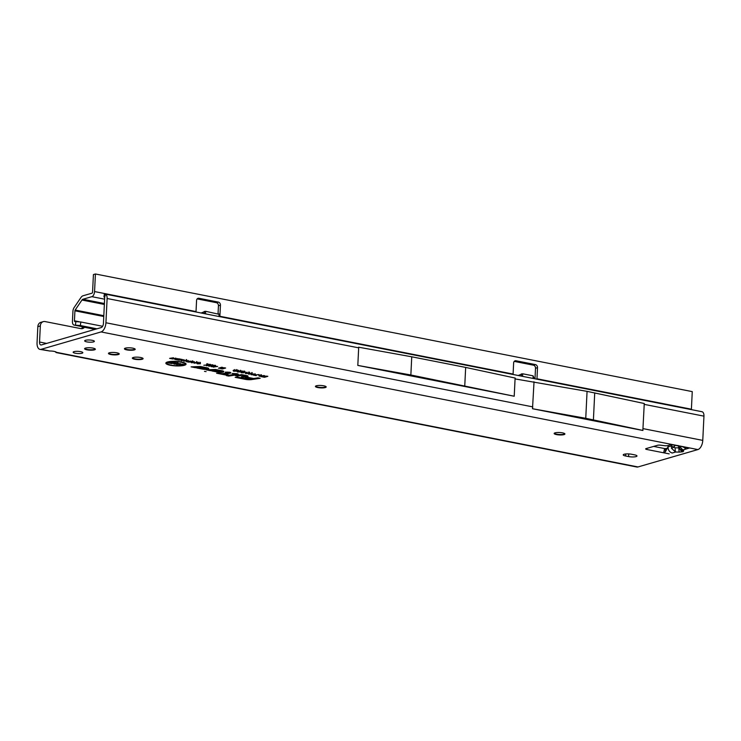 <?xml version="1.0" encoding="UTF-8"?>
<svg xmlns="http://www.w3.org/2000/svg" width="741" height="741" viewBox="0 0 741 741"><rect width="100%" height="100%" fill="white"/><g stroke="black" fill="none" stroke-linecap="round" stroke-linejoin="round"><path stroke-width="1.11" d="M671.494 444.822L671.457 448.277L675.597 452.038L679.34 452.093A4.668 0.713 -89.2 0 1 678.849 447.879L675.107 447.833A4.668 0.713 90.8 0 0 675.597 452.038L672.217 453.02C669.512 452.177 668.104 450.13 667.993 446.897L671.189 445.971A4.668 0.519 -164.8 0 0 674.347 447.064L674.838 445.267M679.636 448.435L678.552 446.953M564.846 433.772A5.391 1.213 2.8 0 1 564.79 433.828A5.391 1.213 2.8 0 1 564.04 434.18A5.391 1.213 2.8 0 1 558.575 434.439A5.391 1.213 2.8 0 1 554.305 433.318A5.391 1.213 2.8 0 1 554.249 433.253M326.114 386.719A5.391 1.213 2.8 0 1 326.049 386.774A5.391 1.213 2.8 0 1 325.299 387.126A5.391 1.213 2.8 0 1 319.843 387.386A5.391 1.213 2.8 0 1 315.573 386.265A5.391 1.213 2.8 0 1 315.518 386.2M135.121 349.076A5.391 1.213 2.8 0 1 135.066 349.131A5.391 1.213 2.8 0 1 134.316 349.483A5.391 1.213 2.8 0 1 128.851 349.743A5.391 1.213 2.8 0 1 124.581 348.622A5.391 1.213 2.8 0 1 124.525 348.557M119.153 353.707A5.391 1.213 2.8 0 1 119.088 353.772A5.391 1.213 2.8 0 1 118.338 354.115A5.391 1.213 2.8 0 1 112.882 354.383A5.391 1.213 2.8 0 1 108.612 353.253A5.391 1.213 2.8 0 1 108.556 353.188M95.274 349.002A5.391 1.213 2.8 0 1 95.219 349.067A5.391 1.213 2.8 0 1 94.468 349.409A5.391 1.213 2.8 0 1 89.003 349.678A5.391 1.213 2.8 0 1 84.733 348.548A5.391 1.213 2.8 0 1 84.687 348.483M143.022 358.412A5.391 1.213 2.8 0 1 142.967 358.477A5.391 1.213 2.8 0 1 142.216 358.82A5.391 1.213 2.8 0 1 136.752 359.089A5.391 1.213 2.8 0 1 132.482 357.959A5.391 1.213 2.8 0 1 132.435 357.894M206.109 371.611L204.479 371.371L206.109 371.611M172.366 362.349L171.421 362.219L172.366 362.349M183.407 365.109A8.966 2.019 -177.2 0 0 184.898 364.202A8.966 2.019 -177.2 0 0 178.868 361.867A8.966 2.019 -177.2 0 0 168.513 362.173A8.966 2.019 -177.2 0 0 167.012 363.322A8.966 2.019 -177.2 0 0 173.57 365.47A8.966 2.019 -177.2 0 0 183.407 365.109M184.898 364.202L185.176 363.34A9.207 2.066 -177.2 0 0 185.194 363.136M184.361 365.294A10.124 2.279 -177.2 0 0 186.056 363.988A10.124 2.279 -177.2 0 0 178.646 361.571A10.124 2.279 -177.2 0 0 167.549 361.978A10.124 2.279 -177.2 0 0 165.873 363.007A10.124 2.279 -177.2 0 0 172.672 365.637A10.124 2.279 -177.2 0 0 184.361 365.294M184.917 364.137A9.883 2.223 -177.2 0 0 185.769 363.544M229.571 373.029L227.422 372.075L228.765 372.955L222.411 373.909L218.123 373.26L226.264 374.863L223.022 374.029L229.571 373.029M230.34 373.177A2.871 0.648 -177.2 0 0 230.821 372.806A2.871 0.648 -177.2 0 0 229.553 372.241L225.338 372.112L228.247 372.723L222.328 373.64L216.594 373.214L226.348 375.131L228.358 374.835L224.56 374.085L229.849 373.288A2.871 0.648 -177.2 0 0 230.34 373.177M236.138 373.992L228.015 375.678L237.074 374.501L233.656 373.501L236.138 373.992M237.842 374.659A2.871 0.648 -177.2 0 0 238.324 374.288A2.871 0.648 -177.2 0 0 237.055 373.723L232.128 373.455L235.703 374.233L226.477 375.631L228.7 376.067L237.352 374.761A2.871 0.648 -177.2 0 0 237.842 374.659M245.827 375.9L246.169 376.298L243.465 376.937L246.762 376.419L246.234 375.789L241.723 374.9L236.861 375.631L241.779 375.103L245.827 375.9M247.54 376.567A2.871 0.648 -177.2 0 0 248.022 376.196A2.871 0.648 -177.2 0 0 246.753 375.631L241.649 374.631L235.323 375.585L237.546 376.02L241.853 375.372L245.308 376.048L241.316 376.761L243.539 377.197L247.049 376.669A2.871 0.648 -177.2 0 0 247.54 376.567M636.074 456.604A5.391 1.213 2.8 0 1 628.609 456.586L625.626 456.002A5.391 1.213 2.8 0 1 623.237 454.872A5.391 1.213 2.8 0 1 626.108 453.946A5.391 1.213 2.8 0 1 631.61 454.261L634.592 454.854A5.391 1.213 2.8 0 1 636.982 455.984A5.391 1.213 2.8 0 1 636.074 456.604M85.502 340.295A4.854 1.093 2.8 0 1 90.958 340.119A4.854 1.093 2.8 0 1 94.376 341.332A4.854 1.093 2.8 0 1 93.561 341.888A4.854 1.093 2.8 0 1 88.096 342.073A4.854 1.093 2.8 0 1 84.678 340.86A4.854 1.093 2.8 0 1 85.502 340.295M73.961 351.651A4.854 1.093 2.8 0 1 79.426 351.466A4.854 1.093 2.8 0 1 82.835 352.679A4.854 1.093 2.8 0 1 82.019 353.235A4.854 1.093 2.8 0 1 76.555 353.42A4.854 1.093 2.8 0 1 73.146 352.207A4.854 1.093 2.8 0 1 73.961 351.651M555.065 432.855A5.391 1.213 2.8 0 1 561.132 432.651A5.391 1.213 2.8 0 1 564.92 433.994A5.391 1.213 2.8 0 1 564.012 434.615A5.391 1.213 2.8 0 1 557.945 434.819A5.391 1.213 2.8 0 1 554.157 433.466A5.391 1.213 2.8 0 1 555.065 432.855M316.324 385.792A5.391 1.213 2.8 0 1 322.4 385.598A5.391 1.213 2.8 0 1 326.188 386.941A5.391 1.213 2.8 0 1 325.28 387.562A5.391 1.213 2.8 0 1 319.214 387.765A5.391 1.213 2.8 0 1 315.416 386.413A5.391 1.213 2.8 0 1 316.324 385.792M133.241 357.495A5.391 1.213 2.8 0 1 139.308 357.292A5.391 1.213 2.8 0 1 143.106 358.635A5.391 1.213 2.8 0 1 142.189 359.255A5.391 1.213 2.8 0 1 136.122 359.459A5.391 1.213 2.8 0 1 132.333 358.116A5.391 1.213 2.8 0 1 133.241 357.495M109.372 352.79A5.391 1.213 2.8 0 1 115.439 352.586A5.391 1.213 2.8 0 1 119.227 353.929A5.391 1.213 2.8 0 1 118.319 354.55A5.391 1.213 2.8 0 1 112.252 354.754A5.391 1.213 2.8 0 1 108.455 353.401A5.391 1.213 2.8 0 1 109.372 352.79M125.34 348.15A5.391 1.213 2.8 0 1 131.407 347.946A5.391 1.213 2.8 0 1 135.195 349.298A5.391 1.213 2.8 0 1 134.288 349.919A5.391 1.213 2.8 0 1 128.221 350.123A5.391 1.213 2.8 0 1 124.432 348.77A5.391 1.213 2.8 0 1 125.34 348.15M85.493 348.085A5.391 1.213 2.8 0 1 91.56 347.881A5.391 1.213 2.8 0 1 95.357 349.224A5.391 1.213 2.8 0 1 94.45 349.845A5.391 1.213 2.8 0 1 88.374 350.048A5.391 1.213 2.8 0 1 84.585 348.696A5.391 1.213 2.8 0 1 85.493 348.085M104.444 296.752L104.824 294.066A5.391 0.584 7.2 0 0 104.305 294.251L103.953 297.011L104.444 296.752A0.898 0.482 -78.8 0 1 104.703 297.465L103.425 323.484A3.594 1.917 101.2 0 1 101.258 327.559L41.366 344.945A3.594 1.917 101.2 0 1 40.848 344.973A3.594 1.917 101.2 0 1 39.542 342.027L40.329 325.929A5.391 4.4 -106.2 0 1 43.302 321.631A5.391 4.4 -106.2 0 1 45.062 321.566L80.88 328.624A5.391 4.4 73.8 0 0 82.64 328.55A5.391 4.4 73.8 0 0 84.511 327.281L84.77 327.179M669.216 453.89L663.667 452.797L664.603 448.564L653.655 446.406M679.34 452.093L683.026 451.751L683.721 450.815L679.145 446.119M683.721 450.815A4.668 4.409 133.5 0 1 680.729 449.667L679.812 448.796A4.668 4.409 133.5 0 0 682.804 449.954L686.185 448.972L683.174 446.916M104.694 297.206L105.5 294.196A5.391 2.871 101.2 0 1 107.112 298.503L105.926 322.761A8.086 4.307 101.2 0 1 101.045 331.931L41.153 349.317A8.086 4.307 101.2 0 1 39.977 349.382L49.758 351.012A5.391 1.213 2.8 0 1 56.427 352.327L54.76 351.53M56.01 352.54L636.815 467.015A8.086 4.307 -78.8 0 0 637.992 466.95L697.883 449.574A8.086 4.307 -78.8 0 0 702.764 440.395L703.95 416.146A5.391 2.871 -78.8 0 0 702.338 411.829L701.588 411.69M39.977 349.382A8.086 4.307 101.2 0 1 37.05 342.75L37.837 326.651A5.391 4.4 -106.2 0 1 40.811 322.354L43.302 321.631M81.325 328.68A5.391 4.4 73.8 0 0 82.019 328.004L84.511 327.281L95.061 329.365M702.764 440.395L642.947 428.604L644.272 403.512L587.067 391.359L515.069 378.91L514.217 396.24L410.857 374.992L411.746 356.801L358.607 347.205L358.57 347.816L358.607 347.205M664.603 448.564L665.372 448.574L665.418 451.741L663.667 452.797L646.837 449.481A2.695 0.602 2.8 0 1 645.643 448.916A2.695 0.602 2.8 0 1 646.096 448.601L657.517 445.285A2.695 0.602 2.8 0 1 660.629 445.193L664.631 445.693A2.695 0.602 -177.2 0 0 667.734 445.6L669.781 445.008A2.695 0.602 2.8 0 1 673.513 445.008L689.186 448.101L686.185 448.972L689.186 448.101M197.708 362.729L194.003 363.192L193.762 362.432L197.708 362.729M194.142 362.284L194.003 363.192L193.762 362.432M194.244 361.849L192.104 362.794L191.234 362.627L192.419 361.877L188.714 362.127L191.53 361.312L192.206 361.441L190.557 361.923L193.54 361.71L192.512 362.349L194.244 361.849M190.456 361.099L188.316 362.053L186.352 361.636L190.456 361.099M186.519 360.747L186.445 361.265M187.371 360.7L183.675 361.154L183.425 360.395L187.371 360.7M183.805 360.246L183.675 361.154L183.425 360.395M183.907 359.811L181.767 360.756L181.119 360.635L181.508 359.811L178.998 360.209L181.804 359.394L182.462 359.524L182.073 360.339L183.907 359.811M178.637 358.774L181.304 359.302L178.488 360.117L175.876 359.598L179.433 359.515L180.146 359.302L178.637 358.774M177.608 358.57L175.478 359.515L174.83 359.394L175.209 358.57L172.699 358.968L175.515 358.153L176.163 358.283L175.784 359.098L177.608 358.57M173.524 357.764L171.866 358.57L172.458 358.922L169.633 358.366L173.524 357.764M199.727 363.618L197.708 363.025L200.255 363.016L200.403 363.757L197.338 363.84L196.865 363.294L199.727 363.618L199.913 362.256M197.467 362.942L197.338 363.84L196.865 363.294M216.261 366.276L211.287 366.73L216.261 366.276M214.751 366.443L215.233 365.294M213.779 365.785L208.805 366.239L213.779 365.785M212.269 365.961L212.75 364.804M211.296 365.294L206.322 365.758L211.296 365.294M209.786 365.47L210.268 364.313M208.814 364.804L203.84 365.267L208.814 364.804M207.304 364.98L207.786 363.822M217.632 366.415L213.204 367.128L217.632 366.415M224.56 367.805L225.662 368.018L222.402 368.962L220.892 368.666L221.967 368.129L218.465 368.184L221.716 367.24L222.819 367.453L221.624 367.805L224.56 367.805M240.232 371.713L240.306 371.195L237.852 371.019L240.918 371.009C242.085 371.334 242.14 371.63 241.103 371.88L237.463 371.991L236.916 371.315L240.232 371.713L240.492 370.278M240.918 371.009C242.085 371.334 242.14 371.63 241.103 371.88L240.945 370.972M237.648 371.074L237.463 371.991L236.916 371.315M236.416 370.963L236.499 370.444L234.045 370.268L237.111 370.259C238.278 370.583 238.333 370.88 237.296 371.13L233.656 371.241L233.109 370.565L236.416 370.963L236.675 369.527M237.111 370.259C238.278 370.583 238.333 370.88 237.296 371.13L237.139 370.222M233.832 370.324L233.656 371.241L233.109 370.565M244.604 371.732L245.058 372.445L242.826 371.88L243.78 372.76L241.279 372.742L240.825 372.084L242.918 372.584L241.936 371.704L244.604 371.732L245.058 372.445L245.012 371.5M244.132 372.297L244.122 370.991M242.668 370.963L243.78 372.76L243.622 371.843M241.455 371.825L241.279 372.742L240.825 372.084M242.918 372.584L243.317 371.63M242.159 371.222L241.936 371.704M245.623 372.491L245.345 373.353L249.384 372.677L249.096 373.445L245.345 373.334M249.384 372.677L249.096 373.445L248.939 372.538M248.541 373.066L248.254 373.927L252.301 373.251L252.014 374.02L248.263 373.909M252.301 373.251L252.014 374.02L251.857 373.112M251.097 374.677L255.339 373.872L253.098 374.52L253.774 374.789L251.097 374.677M255.071 375.113L256.219 375.641L253.376 375.085L258.98 374.585L255.071 375.113L254.589 374.205M263.75 375.52L264.62 375.696L261.295 376.66L258.831 375.706L260.554 375.604L260.758 374.937L262.397 375.919L263.75 375.52M259.582 375.381L259.406 376.289L258.831 375.706M260.841 374.733L260.554 375.4M261.527 375.085L261.99 375.835M266.964 376.159L267.834 376.326L264.5 377.299L261.545 376.715L264.25 376.947L264.945 376.743L263.787 376.206L266.964 376.159M216.631 370.889L211.954 370.972L217.484 372.065A4.066 0.917 -177.2 0 0 221.744 372.297A4.066 0.917 -177.2 0 0 223.791 371.556A4.066 0.917 -177.2 0 0 221.994 370.759L215.464 369.472L206.193 369.842L209.536 370.5A2.871 0.648 -177.2 0 0 213.028 370.611L215.677 370.213L221.207 371.5L216.631 370.889M201.561 367.916L196.884 368.008L202.423 369.092A4.066 0.917 -177.2 0 0 206.674 369.333A4.066 0.917 -177.2 0 0 208.73 368.583A4.066 0.917 -177.2 0 0 206.934 367.786L200.394 366.499L191.122 366.869L194.466 367.527A2.871 0.648 -177.2 0 0 197.958 367.638L200.607 367.24L206.146 368.536L201.561 367.916M251.727 379.568L260.211 378.29L257.988 377.845L253.681 378.503L247.031 377.188L245.021 377.493L251.662 378.799L250.023 379.049A2.584 0.584 2.8 0 1 246.883 378.947L237.166 377.039L235.156 377.336L245.447 379.364A5.178 1.167 -177.2 0 0 251.727 379.568L251.699 379.29M182.36 364.1L183.62 364.35L180.35 365.304L179.137 365.063L179.276 364.294L176.386 364.516L179.655 363.572L180.897 363.812L180.758 364.563L182.36 364.1M173.737 362.405L174.996 362.655L171.727 363.599L168.281 362.923L171.236 363.127L169.8 362.618L170.569 362.395L173.737 362.405M177.368 363.099L178.136 363.887L175.598 363.266L176.849 364.155L174.089 364.081L173.338 363.377L175.413 363.933L174.33 363.016L177.368 363.099M178.562 363.562L178.136 363.887L178.072 362.933M176.83 363.655L176.747 362.405M175.441 362.349L175.7 363.377M177.062 363.859L176.691 363.247M175.543 363.924L175.839 363.007M245.966 379.216A4.242 0.954 -177.2 0 0 251.116 379.383L258.683 378.243L253.755 378.771L247.105 377.456L253.2 378.855L250.643 379.235A3.52 0.787 2.8 0 1 246.364 379.105L236.685 377.391L245.966 379.216M201.404 368.138L199.07 368.184L202.941 368.944A3.131 0.704 -177.2 0 0 207.795 368.638A3.131 0.704 -177.2 0 0 206.415 367.934L200.468 366.767L196.874 367.314L192.651 366.915L197.347 367.453L200.533 366.971L206.017 368.055A2.408 0.537 2.8 0 1 207.082 368.527A2.408 0.537 2.8 0 1 205.859 368.972A2.408 0.537 2.8 0 1 203.34 368.833L200.746 368.314L202.182 368.296L201.422 367.916M216.474 371.111L214.13 371.148L218.002 371.917A3.131 0.704 -177.2 0 0 222.856 371.602A3.131 0.704 -177.2 0 0 221.476 370.908L215.538 369.74L211.935 370.278L207.721 369.889L212.408 370.426L215.594 369.944L221.077 371.019A2.408 0.537 2.8 0 1 222.143 371.491A2.408 0.537 2.8 0 1 220.929 371.936A2.408 0.537 2.8 0 1 218.4 371.797L215.816 371.287L217.252 371.26L216.492 370.889M166.206 362.581A9.883 2.223 -177.2 0 0 166.994 363.257M166.808 362.238A9.207 2.066 -177.2 0 0 166.808 362.442L167.012 363.322M180.758 364.563L180.545 363.748M177.645 364.767L177.636 364.155M179.276 364.294L179.479 363.618M179.137 365.063L179.526 363.609M180.35 365.304L180.332 364.35L179.424 364.174M171.727 363.599L171.717 362.96M174.089 364.081L174.265 363.173M261.434 375.085L260.888 374.983M260.563 375.604L260.999 374.835M261.768 376.095L259.711 375.872L261.045 376.308L261.888 375.817M260.851 375.919L261.027 375.002M259.998 376.104L259.554 374.965M251.736 374.798L251.783 373.862M253.774 374.789L253.7 373.853M248.883 374.242L249.059 373.325M251.134 373.853L249.485 374.075L251.134 373.853L251.875 372.501M249.485 374.075L249.893 372.723M245.966 373.668L246.142 372.751M248.216 373.279L246.577 373.501L248.216 373.279L248.957 371.926M246.577 373.501L246.975 372.149M234.767 370.481L234.823 369.527M238.574 371.232L238.63 370.278M223.393 368.138L222.319 367.684M221.624 367.805L220.79 367.508M219.966 368.481L219.975 367.749M222.402 368.962L222.087 367.953M208.221 365.128L208.175 364.174M207.23 364.72L207.119 363.794M210.703 365.619L210.657 364.665M209.712 365.211L209.601 364.285M213.186 366.1L213.139 365.156M212.195 365.702L212.083 364.776M215.668 366.591L215.622 365.646M214.677 366.193L214.566 365.267M198.273 363.183L198.319 362.256M175.784 359.098L175.682 358.19M175.478 359.515L175.302 358.218M182.073 360.339L181.971 359.431M181.767 360.756L181.601 359.459M186.843 361.052L186.751 360.154M186.176 360.923L183.685 360.728L186.176 360.923L186.204 359.552M184.092 360.534L184 359.635M184.157 361.006L183.573 359.839M188.909 361.552L187.14 361.395L188.974 361.33M188.186 361.404L188.316 360.506M187.408 361.636L187.047 360.496M192.419 361.877L192.799 360.904M192.104 362.794L192.104 362.071M197.18 363.09L197.087 362.192M196.504 362.96L194.022 362.766L196.504 362.96L196.541 361.589M194.42 362.571L194.337 361.673M194.485 363.044L193.91 361.877M533.983 382.643L532.501 408.736L642.827 430.475L642.947 428.604M104.824 294.066L105.5 294.196L104.824 294.066M515.069 378.91L515.208 378.067L465.663 367.425L411.746 356.801M464.774 385.616L465.663 367.425M358.57 347.816L107.112 298.503M410.857 374.992L357.81 365.415L358.663 348.085M357.81 365.415L514.217 396.24M82.019 328.004L82.52 326.735M642.956 430.447L585.751 418.295L532.501 408.736M532.603 408.699L532.677 407.18M533.89 382.375L533.928 381.754M585.751 418.295L587.067 391.359M593.411 419.804L594.727 392.869M668.058 445.498L667.993 446.897M665.372 448.574L667.252 448.296M665.418 451.741L667.836 447.194M104.407 303.514L82.872 299.271L91.847 296.669A4.492 2.39 101.2 0 0 94.561 291.565L95.422 273.985L93.422 274.559L92.56 292.149A0.898 0.482 101.2 0 1 92.023 293.167L83.048 295.77A6.289 3.353 -78.8 0 0 80.936 297.539L74.128 307.552A4.492 2.39 -78.8 0 0 72.924 311.396L72.433 321.381A4.492 2.39 -78.8 0 0 74.063 325.067A4.492 2.39 -78.8 0 0 74.378 325.086L80.38 325.54L96.96 328.809M533.122 378.438L533.057 375.826L522.609 373.77L518.218 375.502M691.372 409.625A4.492 2.39 -78.8 0 0 691.399 409.208L692.261 391.619L95.422 273.985M513.059 374.483A4.492 2.39 -78.8 0 0 513.096 374.066L513.633 362.951A2.695 2.195 -106.2 0 1 515.125 360.802A2.695 2.195 -106.2 0 1 516.005 360.765L535.4 364.591A2.695 2.195 -106.2 0 1 537.512 367.656L536.966 378.771A4.492 2.39 101.2 0 1 536.938 379.188M534.307 378.67L533.057 375.826M195.994 311.989A4.492 2.39 -78.8 0 0 196.022 311.572L196.569 300.457A2.695 2.195 -106.2 0 1 198.051 298.308A2.695 2.195 -106.2 0 1 198.931 298.271L218.326 302.096A2.695 2.195 -106.2 0 1 220.438 305.162L219.892 316.277A4.492 2.39 101.2 0 1 219.864 316.694M201.144 313.008L205.535 311.276L219.216 314.323M103.814 315.694L75.165 310.044L81.964 300.031L104.361 304.44M75.165 310.044A0.898 0.482 -78.8 0 0 74.924 310.812L74.433 320.797A0.898 0.482 -78.8 0 0 74.822 321.538L80.834 321.992L102.629 326.29M82.872 299.271A2.695 1.436 -78.8 0 0 81.964 300.031M514.226 361.386L533.4 365.165A2.695 2.195 -106.2 0 1 535.511 368.231L534.993 378.808M197.152 298.892L216.335 302.671A2.695 2.195 -106.2 0 1 218.447 305.737L218.049 313.739M671.457 448.277L674.347 447.064M683.026 451.751A4.668 3.816 -106.2 0 1 679.747 448.731M628.609 456.586L628.738 453.927M56.427 352.327L637.992 466.95M46.618 343.416L39.542 342.027M703.95 416.146L644.133 404.354M697.883 449.574L101.045 331.931M41.153 349.317L49.758 351.012M625.626 456.002L625.719 453.974M646.837 449.481L646.893 448.37M242.576 372.325L242.798 371.426M206.822 364.813L206.665 363.896M209.305 365.304L209.147 364.387M211.787 365.795L211.63 364.878M214.269 366.286L214.112 365.369M192.252 361.904L192.197 360.997M532.798 406.892L105.926 322.761M37.837 326.651L40.329 325.929M675.107 447.833L674.356 447.388M104.62 299.179L91.847 296.669M522.683 376.382L522.609 373.77M691.399 409.208L536.966 378.771M513.096 374.066L219.892 316.277M219.04 316.527L218.966 313.915M205.609 313.888L205.535 311.276M521.423 376.132L521.368 373.881M196.022 311.572L94.561 291.565M204.349 313.638L204.294 311.377M74.924 310.812L103.768 316.5M79.037 321.705L74.433 320.797M80.834 321.992L80.38 325.54M95.459 329.245L74.378 325.086M75.897 321.492L75.443 325.04M535.4 364.591L533.4 365.165M516.005 360.765L514.365 361.238M218.326 302.096L216.335 302.671M220.438 305.162L218.447 305.737M198.931 298.271L197.291 298.743M537.512 367.656L535.511 368.231M229.886 372.834L230.043 372.362M237.398 374.307L237.546 373.844M247.086 376.224L247.244 375.752M207.795 368.638L207.98 368.064M222.856 371.602L223.05 371.037M175.858 363.044L175.571 363.905M174.265 362.849L174.459 363.729M175.348 362.414L175.543 363.294M177.312 362.655L177.034 363.516M261.369 374.779L261.564 375.659M259.387 375.076L259.591 375.956M252.172 372.677L251.884 373.538M249.096 373.094L249.3 373.973M249.254 372.102L248.967 372.964M246.188 372.519L246.382 373.399M243.326 371.658L243.039 372.519M241.279 371.519L241.473 372.399M242.52 371.065L242.715 371.954M244.725 371.278L244.447 372.13M237.25 369.833L236.972 370.685M233.721 370.009L233.915 370.889M241.057 370.583L240.779 371.436M237.528 370.759L237.722 371.639M208.017 363.942L207.73 364.804M210.5 364.433L210.212 365.294M212.982 364.924L212.695 365.776M215.464 365.406L215.177 366.267M200.413 362.516L200.209 363.377M197.365 362.664L197.476 363.544M186.76 359.848L186.556 360.71M183.555 359.904L183.666 360.784M186.862 360.617L186.982 361.497M197.097 361.886L196.893 362.747M193.892 361.941L194.003 362.821M701.977 411.718L105.176 294.084M679.812 448.796L678.08 445.471M219.429 316.611L219.364 314.156M74.063 325.067L95.385 329.263"/></g></svg>
